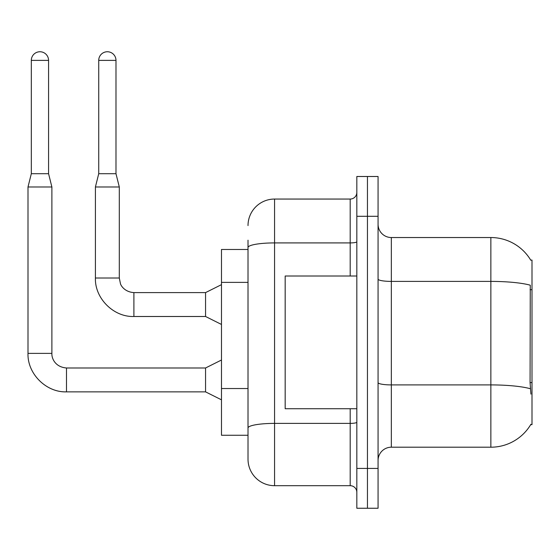 <?xml version="1.0" encoding="UTF-8"?>
<svg xmlns="http://www.w3.org/2000/svg" width="560" height="560" viewBox="0 0 560 560"><rect width="100%" height="100%" fill="white"/><g stroke="black" fill="none" stroke-linecap="round" stroke-linejoin="round"><path stroke-width="0.84" d="M530.929 394.121L530.075 382.592L530.264 285.194A46.445 8.064 180 0 0 490.861 281.4L490.861 237.538A46.445 46.445 0 0 1 530.796 260.26A46.445 46.445 0 0 0 490.861 237.538A46.445 46.445 0 0 1 530.698 260.092L532 260.092L532 424.648L530.698 424.648L530.929 424.249A46.445 46.445 0 0 1 490.861 447.202L391.335 447.202A13.272 13.272 0 0 0 378.063 460.474M248.017 249.48L221.48 249.48L221.48 435.26L248.017 435.26L248.017 459.144L248.017 249.48M367.451 468.433L367.451 508.249L378.063 508.249L378.063 468.433L367.451 468.433L367.451 508.249L356.832 508.249L356.832 468.433L367.451 468.433L367.451 216.3L367.451 468.433M356.832 468.433L356.832 176.491L367.451 176.491L367.451 216.3L367.451 176.491L378.063 176.491L378.063 468.433M530.698 260.092A46.445 46.445 0 0 0 490.861 237.538L391.335 237.538A13.272 13.272 0 0 1 378.063 224.266A13.272 13.272 0 0 0 391.335 237.538L391.335 447.202M248.017 225.589A26.537 26.537 0 0 1 274.561 199.052A26.537 26.537 0 0 0 248.017 225.589A26.537 26.537 0 0 1 274.561 199.052L274.561 485.688L350.196 485.688L350.196 408.723M274.561 199.052L350.196 199.052A6.636 6.636 0 0 0 356.832 192.416A6.636 6.636 0 0 1 350.196 199.052A6.636 6.636 0 0 0 356.832 192.416M248.017 273.084L248.017 240.191M248.017 444.549L248.017 397.824M356.832 492.324A6.636 6.636 0 0 0 350.196 485.688M274.561 485.688A26.537 26.537 0 0 1 248.017 459.144M48.566 173.705L31.318 173.705L31.318 60.382A8.624 8.624 0 0 1 39.942 51.751A8.624 8.624 0 0 1 48.566 60.382L48.566 173.705L51.884 186.977L51.884 353.381C51.597 358.687 55.433 367.101 66.486 367.983L66.486 391.846C46.165 392.595 27.272 373.702 28 353.381L28 186.977L51.884 186.977M221.48 399.826L205.555 391.867L205.555 367.983L221.48 360.017M115.983 173.705L98.728 173.705L98.728 60.382A8.624 8.624 0 0 1 107.352 51.751A8.624 8.624 0 0 1 115.983 60.382L115.983 173.705L119.301 186.977L119.301 278.012L120.456 283.703C120.988 285.796 124.838 291.998 133.896 292.607L133.896 316.491C113.582 317.219 94.689 298.326 95.41 278.012L95.41 186.977L119.301 186.977M221.48 324.457L205.555 316.491L205.555 292.607L221.48 284.648M356.832 276.017L285.173 276.017L285.173 408.723L356.832 408.723M532 382.592L530.075 382.592M532 289.702L530.075 289.702M248.017 282.373L221.48 282.373M248.017 388.535L221.48 388.535M490.861 447.202L490.861 281.4L391.335 281.4A13.272 2.303 -0 0 1 378.063 279.097M530.411 388.745A46.445 8.064 180 0 0 490.861 384.909L391.335 384.909A13.272 2.303 0 0 1 378.063 382.599M378.063 216.3L356.832 216.3M356.832 422.24A6.636 1.155 0 0 1 350.196 423.388L274.561 423.388A26.537 4.606 180 0 0 248.017 428.001M248.017 247.527A26.537 4.606 180 0 1 274.561 242.914L350.196 242.914L350.196 199.052M350.196 276.017L350.196 242.914A6.636 1.155 0 0 0 356.832 241.766M205.555 391.867L66.486 391.867C46.165 392.595 27.272 373.702 28 353.381C27.272 373.702 46.165 392.595 66.486 391.867C46.165 392.595 27.272 373.702 28 353.381L51.884 353.381C51.597 358.687 55.433 367.101 66.486 367.983C55.433 367.101 51.597 358.687 51.884 353.381C51.597 358.687 55.433 367.101 66.486 367.983C55.433 367.101 51.597 358.687 51.884 353.381M31.318 60.382L48.566 60.382M205.555 316.491L133.896 316.491C113.582 317.219 94.689 298.326 95.41 278.012C94.689 298.326 113.582 317.219 133.896 316.491C113.582 317.219 94.689 298.326 95.41 278.012L119.301 278.012M98.728 60.382L115.983 60.382M205.555 367.983L66.486 367.983M28 353.381C27.272 373.702 46.165 392.595 66.486 391.867M31.318 173.705L28 186.977M205.555 292.607L133.896 292.607M98.728 173.705L95.41 186.977"/></g></svg>
